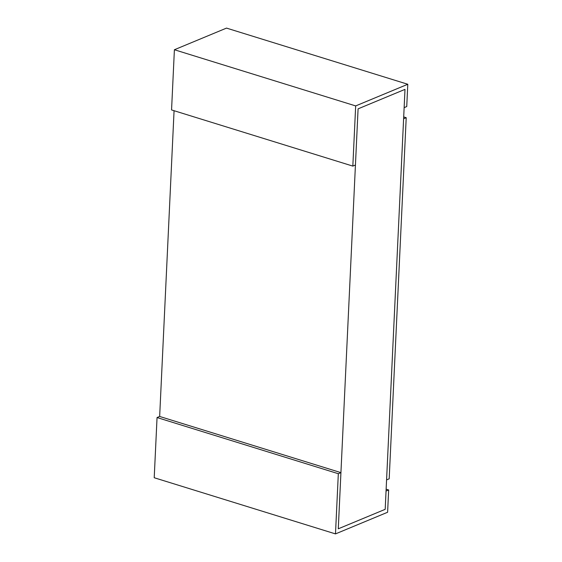 <?xml version="1.0" encoding="UTF-8"?>
<svg xmlns="http://www.w3.org/2000/svg" width="562" height="562" viewBox="0 0 562 562"><rect width="100%" height="100%" fill="white"/><g stroke="black" fill="none" stroke-linecap="round" stroke-linejoin="round"><path stroke-width="0.84" d="M388.658 489.966L387.604 512.256L335.486 533.9L154.213 477.735L157.051 417.545L338.324 473.717L340.93 472.635L338.282 528.807L385.188 509.327L338.282 528.807L358.085 108.845L404.998 89.365L385.188 509.327L386.052 491.048L388.658 489.966L386.143 489.186M157.051 417.545L159.657 416.463L174.072 110.714M386.579 479.899L389.185 478.817L406.214 117.704L403.607 118.786L386.579 479.899M403.699 116.924L406.214 117.704M159.657 416.463L340.93 472.635M335.486 533.9L338.324 473.717M352.831 166.099L355.437 165.017L358.085 108.845L404.998 89.365L404.134 107.637L406.74 106.555L407.787 84.265L355.669 105.916L352.831 166.099L171.558 109.934L174.396 49.744L355.669 105.916M174.396 49.744L226.514 28.1L407.787 84.265"/></g></svg>
